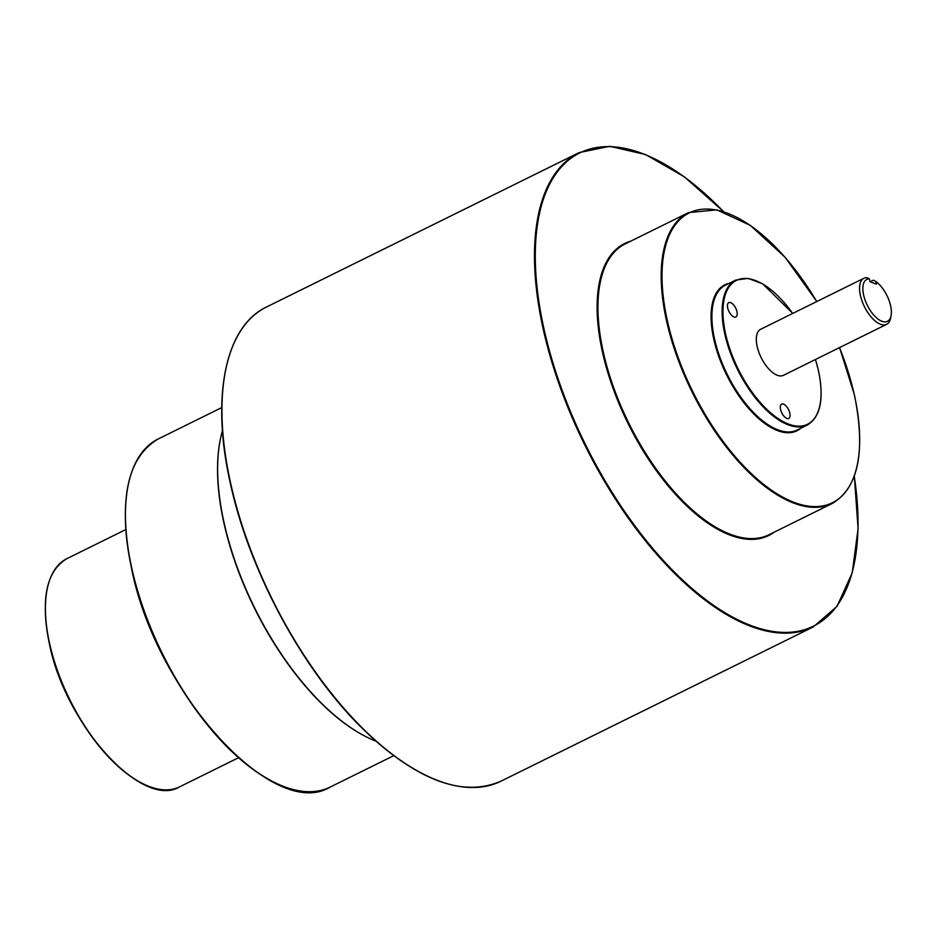 <?xml version="1.0" encoding="UTF-8"?>
<svg xmlns="http://www.w3.org/2000/svg" width="938" height="938" viewBox="0 0 938 938"><rect width="100%" height="100%" fill="white"/><g stroke="black" fill="none" stroke-linecap="round" stroke-linejoin="round"><path stroke-width="1.41" d="M875.787 281.435L876.409 284.191L870.018 281.681L869.397 278.914A23.333 10.975 63.7 0 0 863.628 295.083A23.333 10.975 63.7 0 0 878.062 319.084A23.333 10.975 63.7 0 0 891.1 315.508A23.333 10.975 63.7 0 0 890.596 305.706A23.333 10.975 63.7 0 0 875.787 281.435L873.442 280.204L870.253 281.775M891.1 315.508L890.654 317.947A25.689 12.077 -116.3 0 1 886.633 324.337A25.689 12.077 -116.3 0 1 860.404 295.47A25.689 12.077 -116.3 0 1 863.875 278.281A25.689 12.077 -116.3 0 1 867.064 277.683L869.397 278.914M222.458 430.636A194.717 91.561 63.7 0 0 224.147 523.041A194.717 91.561 63.7 0 0 375.821 741.114M727.7 307.981A7.996 3.764 63.7 0 0 735.861 316.962A7.996 3.764 63.7 0 0 736.94 311.615A7.996 3.764 63.7 0 0 728.779 302.634A7.996 3.764 63.7 0 0 727.7 307.981M780.568 409.472A7.996 3.764 63.7 0 0 788.729 418.454A7.996 3.764 63.7 0 0 789.808 413.107A7.996 3.764 63.7 0 0 781.647 404.114A7.996 3.764 63.7 0 0 780.568 409.472M863.875 278.281L760.636 329.285A25.689 12.077 63.7 0 0 757.165 346.474A25.689 12.077 63.7 0 0 783.382 375.341L886.633 324.337M230.607 484.102A263.895 124.086 -116.3 0 1 225.085 373.09M500.798 781.26C461.777 797.921 415.088 779.795 360.731 726.856C301.743 668.372 249.367 570.761 230.56 484.231C210.698 397.665 224.979 326.471 266.544 306.984A264.481 124.367 63.7 0 0 230.795 483.973A264.481 124.367 63.7 0 0 500.798 781.26L813.328 626.889A264.481 124.367 -116.3 0 1 543.325 329.601A264.481 124.367 -116.3 0 1 579.074 152.624L609.747 146.293L645.52 154.524L684.259 176.766L723.69 211.671M723.503 211.613A263.895 124.086 63.7 0 0 544.122 329.508A263.895 124.086 63.7 0 0 740.363 621.026A263.895 124.086 63.7 0 0 854.26 476.34M735.755 280.087L725.52 285.14A80.809 38.001 63.7 0 0 714.604 339.216A80.809 38.001 63.7 0 0 797.101 430.05L807.337 424.996A80.809 38.001 -116.3 0 1 724.828 334.163A80.809 38.001 -116.3 0 1 735.755 280.087L748.114 278.363L762.641 283.827L792.739 313.421M792.68 313.456A80.222 37.719 63.7 0 0 739.144 279.325A80.222 37.719 63.7 0 0 725.637 334.069A80.222 37.719 63.7 0 0 788.002 423.87A80.222 37.719 63.7 0 0 818.382 370.557A80.222 37.719 63.7 0 0 815.427 359.512M49.491 643.949A126.653 59.551 -116.3 0 1 46.9 590.635M179.58 786.853C142.224 809.67 65.414 724.804 49.444 644.089C40.416 599.523 46.22 571.054 66.868 558.673A127.251 59.833 63.7 0 0 49.679 643.82A127.251 59.833 63.7 0 0 179.58 786.853L238.44 757.775M365.656 736.529A194.131 91.279 -116.3 0 1 224.018 523.404A194.131 91.279 -116.3 0 1 219.926 441.493M131.754 569.014A193.545 91.009 -116.3 0 1 127.732 487.584M330.117 787.099C273.38 821.852 156.036 692.338 131.695 569.155C117.954 501.162 126.771 457.779 158.17 438.984A194.131 91.279 63.7 0 0 131.93 568.885A194.131 91.279 63.7 0 0 330.117 787.099L393.69 755.7M774.331 532.092A162.802 76.553 -116.3 0 1 679.64 498.805A162.802 76.553 -116.3 0 1 602.559 352.5A162.802 76.553 -116.3 0 1 630.653 241.207M688.539 212.609L625.294 243.857A162.215 76.271 63.7 0 0 603.369 352.407A162.215 76.271 63.7 0 0 768.972 534.742L832.217 503.495A162.215 76.271 -116.3 0 1 666.613 321.159A162.215 76.271 -116.3 0 1 688.539 212.609L716.831 209.854L750.365 225.401L785.106 257.27L816.81 301.532M816.74 301.567A161.629 76.001 63.7 0 0 700.967 209.409A161.629 76.001 63.7 0 0 667.422 321.066A161.629 76.001 63.7 0 0 793.067 501.982A161.629 76.001 63.7 0 0 854.272 394.581A161.629 76.001 63.7 0 0 839.498 347.623M800.747 428.244A81.407 38.27 -116.3 0 1 753.202 413.353A81.407 38.27 -116.3 0 1 713.795 339.31A81.407 38.27 -116.3 0 1 729.178 283.335M423.108 774.002A263.895 124.086 -116.3 0 1 230.666 484.336M273.017 781.729A193.545 91.009 -116.3 0 1 131.812 569.249M142.06 783.289A126.653 59.551 -116.3 0 1 49.55 644.183M815.497 359.477L818.487 370.662C824.232 398.978 820.515 417.093 807.337 424.996M839.557 347.588L854.377 394.687C865.88 451.495 858.493 487.76 832.217 503.495M579.074 152.624L266.544 306.984M158.17 438.984L221.743 407.584M125.739 529.595L66.868 558.673M813.328 626.889L837.001 606.37L852.196 572.966L858.082 528.692L854.33 476.152"/></g></svg>
